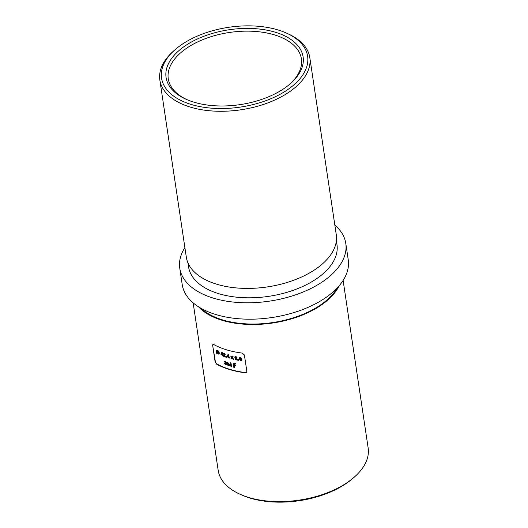 <?xml version="1.0" encoding="UTF-8"?>
<svg xmlns="http://www.w3.org/2000/svg" width="528" height="528" viewBox="0 0 528 528"><rect width="100%" height="100%" fill="white"/><g stroke="black" fill="none" stroke-linecap="round" stroke-linejoin="round"><path stroke-width="0.79" d="M352.763 478.454A73.834 40.319 171.5 0 1 352.671 478.526A73.834 40.319 171.5 0 1 352.585 478.606A73.834 40.319 171.5 0 1 241.923 495.079L240.299 494.36A75.814 41.402 -8.5 0 0 353.925 477.444A75.814 41.402 -8.5 0 0 354.017 477.365A75.814 41.402 -8.5 0 0 368.148 447.962L343.114 280.441M193.149 302.854L218.183 470.375A75.814 41.402 -8.5 0 0 240.299 494.36M179.065 50.497A69.28 37.838 171.5 0 1 275.068 32.155A69.28 37.838 171.5 0 1 290.195 83.82A69.28 37.838 171.5 0 1 290.11 83.893A69.28 37.838 171.5 0 1 186.272 99.35A69.28 37.838 171.5 0 1 179.065 50.497M289.509 84.407A67.307 36.755 -8.5 0 0 301.396 58.885A67.307 36.755 -8.5 0 0 252.945 31.291A67.307 36.755 -8.5 0 0 180.893 52.609A67.307 36.755 -8.5 0 0 168.267 78.778A67.307 36.755 -8.5 0 0 187.097 99.713M175.415 49.394A73.834 40.319 -8.5 0 0 175.329 49.474A73.834 40.319 -8.5 0 0 191.44 104.531A73.834 40.319 -8.5 0 0 293.759 84.988A73.834 40.319 -8.5 0 0 286.077 32.921A73.834 40.319 -8.5 0 0 175.415 49.394M286.077 32.921L287.701 33.64A75.814 41.402 171.5 0 1 309.817 57.625A75.814 41.402 171.5 0 1 295.594 87.107A75.814 41.402 171.5 0 1 214.434 111.118A75.814 41.402 171.5 0 1 159.852 80.038A75.814 41.402 171.5 0 1 173.983 50.635A75.814 41.402 171.5 0 1 174.075 50.556M309.817 57.625L336.283 234.755A75.814 41.402 171.5 0 1 322.067 264.231A75.814 41.402 171.5 0 1 240.9 288.248A75.814 41.402 171.5 0 1 186.318 257.162L159.852 80.038M336.389 240.775L336.976 244.708A75.022 40.973 171.5 0 1 322.898 273.88A75.022 40.973 171.5 0 1 242.59 297.647A75.022 40.973 171.5 0 1 188.575 266.891L187.988 262.951M245.21 372.781L246.464 372.464L246.847 371.362L244.391 354.961L242.266 353.1A75.814 41.402 171.5 0 1 213.708 344.513L212.87 344.48L212.665 345.424L215.114 361.825L216.889 363.99A75.418 41.184 -8.5 0 0 245.447 372.577L245.21 372.781A75.814 41.402 171.5 0 1 216.652 364.195L215.114 361.825M339.095 285.839A75.814 41.402 171.5 0 1 327.459 300.313A75.814 41.402 171.5 0 1 198.568 306.841M337.214 287.925A75.022 40.973 171.5 0 1 326.819 300.122A75.022 40.973 171.5 0 1 200.983 308.286M334.851 225.146A83.932 45.837 171.5 0 1 345.787 243.395L348.236 259.796A83.932 45.837 171.5 0 1 332.488 292.433A83.932 45.837 171.5 0 1 242.642 319.011A83.932 45.837 171.5 0 1 182.213 284.605L179.764 268.204A83.932 45.837 171.5 0 1 184.886 247.559M345.787 243.395A83.932 45.837 171.5 0 1 330.04 276.032A83.932 45.837 171.5 0 1 240.187 302.61A83.932 45.837 171.5 0 1 179.764 268.204M230.393 362.954L229.409 365.396A75.418 41.184 -8.5 0 0 230.842 365.812L230.947 366.524A75.418 41.184 -8.5 0 0 231.568 366.696L231.455 365.983A75.418 41.184 -8.5 0 0 231.766 366.062L231.68 365.488A75.418 41.184 171.5 0 1 231.37 365.402L231.033 363.132A75.418 41.184 171.5 0 1 230.393 362.954M224.882 362.083L225.581 362.347L225.034 362.558L225.119 363.132L225.984 363.97L225.555 364.3L224.954 363.581A75.418 41.184 171.5 0 1 224.387 363.37L225.614 364.914L226.38 364.861L226.565 364.181L225.832 363.086L226.156 362.505L225.119 361.284L224.466 361.35L224.314 361.871A75.418 41.184 -8.5 0 0 224.882 362.083L225.443 361.7L225.113 361.885L225.812 362.142L225.034 362.558M225.119 361.284L224.466 361.35M226.063 362.881L226.156 362.505M238.339 359.654L238.029 360.637L238.392 360.855L238.854 359.971L238.339 359.654M230.729 356.162L231.766 357.562L230.98 358.664A75.418 41.184 -8.5 0 0 231.686 358.849L232.195 358.136L232.967 359.165A75.418 41.184 -8.5 0 0 233.693 359.33L232.478 357.733L233.171 356.763A75.418 41.184 171.5 0 1 232.452 356.591L232.049 357.159L231.436 356.341A75.418 41.184 171.5 0 1 230.729 356.162M226.294 356.671L226.367 357.852L226.756 357.04L226.294 356.671M221.78 352.288L220.928 354.618A75.418 41.184 -8.5 0 0 222.229 355.146L222.334 355.859A75.418 41.184 -8.5 0 0 222.895 356.077L222.79 355.364A75.418 41.184 -8.5 0 0 223.073 355.469L222.988 354.889A75.418 41.184 171.5 0 1 222.704 354.783L222.367 352.513A75.418 41.184 171.5 0 1 221.78 352.288M212.665 345.424L215.358 361.614M218.737 351.569L218.731 350.876L218.453 351.193L217.529 350.434L216.559 350.447L216.315 351.516L216.935 353.687L217.199 353.371L218.09 354.09L219.087 354.07L219.344 352.988L218.737 351.569M223.727 354.196L224.077 353.734L224.565 354.347L223.423 356.275A75.418 41.184 -8.5 0 0 225.555 357.034L225.469 356.459A75.418 41.184 171.5 0 1 224.387 356.077L225.139 354.499L224.011 353.126L223.344 353.173L223.153 353.991A75.418 41.184 -8.5 0 0 223.727 354.196L223.958 353.998M228.01 354.42L227.047 356.849A75.418 41.184 -8.5 0 0 228.466 357.278L228.571 357.991A75.418 41.184 -8.5 0 0 229.178 358.169L229.073 357.456A75.418 41.184 -8.5 0 0 229.376 357.542L229.291 356.968A75.418 41.184 171.5 0 1 228.987 356.875L228.644 354.605A75.418 41.184 171.5 0 1 228.01 354.42M235.429 357.476L235.844 356.954L236.392 357.509L235.026 359.634A75.418 41.184 -8.5 0 0 237.475 360.122L237.389 359.542A75.418 41.184 171.5 0 1 236.148 359.304L237.052 357.595L235.792 356.341L235.013 356.479L234.775 357.337A75.418 41.184 -8.5 0 0 235.429 357.476L235.666 357.271M240.108 357.106L239.204 357.423L239.098 358.756L240.669 360.756L241.448 360.604L241.705 359.126L240.108 357.106M239.342 357.271L239.098 358.756M227.581 362.116L226.816 362.314L226.756 363.614L228.149 365.772L228.809 365.713L229 364.294L227.581 362.116L226.816 362.314L226.756 363.614M233.699 367.244A75.418 41.184 -8.5 0 0 234.472 367.429L234.194 365.581A75.418 41.184 -8.5 0 0 235.805 365.944L235.712 365.31A75.418 41.184 171.5 0 1 234.095 364.94L234.663 363.845A75.418 41.184 -8.5 0 0 235.521 364.036L235.429 363.396A75.418 41.184 171.5 0 1 234.67 363.231L233.501 363.337L233.277 364.412L233.937 367.046L233.277 364.412M217.199 353.371L218.09 354.09M217.166 353.483L216.645 353.318M217.153 352.796L216.315 351.516M218.962 350.678L218.453 351.193M217.18 352.691L216.83 351.793L217.622 351.061L218.196 351.496L217.18 352.691L218.196 351.496M216.988 351.054L217.859 350.856L216.988 351.054M218.434 351.292L217.859 350.856M218.473 351.879L218.81 352.724L217.998 353.47L217.463 353.06L218.711 351.681L218.81 352.724M218.876 353.252L217.998 353.47M218.229 353.265L219.041 352.519M222.849 355.766A75.022 40.973 171.5 0 1 222.572 355.654L222.46 354.941A75.022 40.973 171.5 0 1 221.159 354.413L220.829 353.984M221.067 353.78L222.011 352.084M222.143 354.565A75.418 41.184 171.5 0 1 221.456 354.288L221.965 353.384L222.374 354.367L221.965 353.384M223.733 353.918A75.022 40.973 171.5 0 1 223.39 353.786L223.153 353.991M225.509 356.743A75.022 40.973 171.5 0 1 223.654 356.07L223.423 356.275M223.608 355.753L224.565 354.347M224.796 354.143L224.308 353.536M226.598 357.654L226.043 357.608M226.281 357.403L226.532 356.473M229.132 357.892A75.022 40.973 171.5 0 1 228.802 357.793L228.697 357.08A75.022 40.973 171.5 0 1 227.278 356.644L226.954 356.215M227.185 356.017L228.241 354.222M228.38 356.704A75.418 41.184 171.5 0 1 227.634 356.479L228.202 355.522L228.611 356.499L228.202 355.522M231.845 358.631A75.022 40.973 171.5 0 1 231.211 358.466L231.766 357.562M231.997 357.357L230.96 355.964M232.683 356.393L232.049 357.159M233.455 359.02A75.022 40.973 171.5 0 1 233.204 358.961L232.967 359.165M233.204 358.961L232.195 358.136M235.435 357.225A75.022 40.973 171.5 0 1 235.006 357.133L234.775 357.337M237.442 359.872A75.022 40.973 171.5 0 1 235.264 359.429L235.026 359.634M235.217 359.113L236.392 357.509M236.63 357.311L236.075 356.75M238.623 360.65L238.029 360.637M238.267 360.439L238.577 359.456M239.336 358.552L240.669 360.756M240.214 357.727L241.006 359.027L240.577 360.136L239.785 358.875L240.214 357.727M240.814 359.931L241.197 359.753L241.006 359.027M241.243 358.822L240.451 357.529M241.197 359.753L240.577 360.136M225.047 361.852A75.022 40.973 171.5 0 1 224.545 361.667L224.314 361.871M226.215 363.772L225.119 363.132M225.265 362.353L225.812 362.142M226.987 363.409L228.149 365.772M227.693 362.743L228.4 364.109L228.05 365.145L227.344 363.812L227.693 362.743M228.281 364.947L228.4 364.109M228.631 363.911L227.924 362.545M228.611 364.822L228.05 365.145M231.521 366.419A75.022 40.973 171.5 0 1 231.178 366.326L231.073 365.614A75.022 40.973 171.5 0 1 229.64 365.198L229.317 364.762M229.548 364.564L230.624 362.756M230.756 365.231A75.418 41.184 171.5 0 1 230.003 365.02L230.578 364.049L230.987 365.033L230.578 364.049M234.432 367.165A75.022 40.973 171.5 0 1 233.937 367.046M235.481 363.772A75.022 40.973 171.5 0 1 234.901 363.647M235.765 365.68A75.022 40.973 171.5 0 1 234.425 365.376L234.194 365.581M175.329 49.474L173.983 50.635M352.671 478.526L354.017 477.365"/></g></svg>
